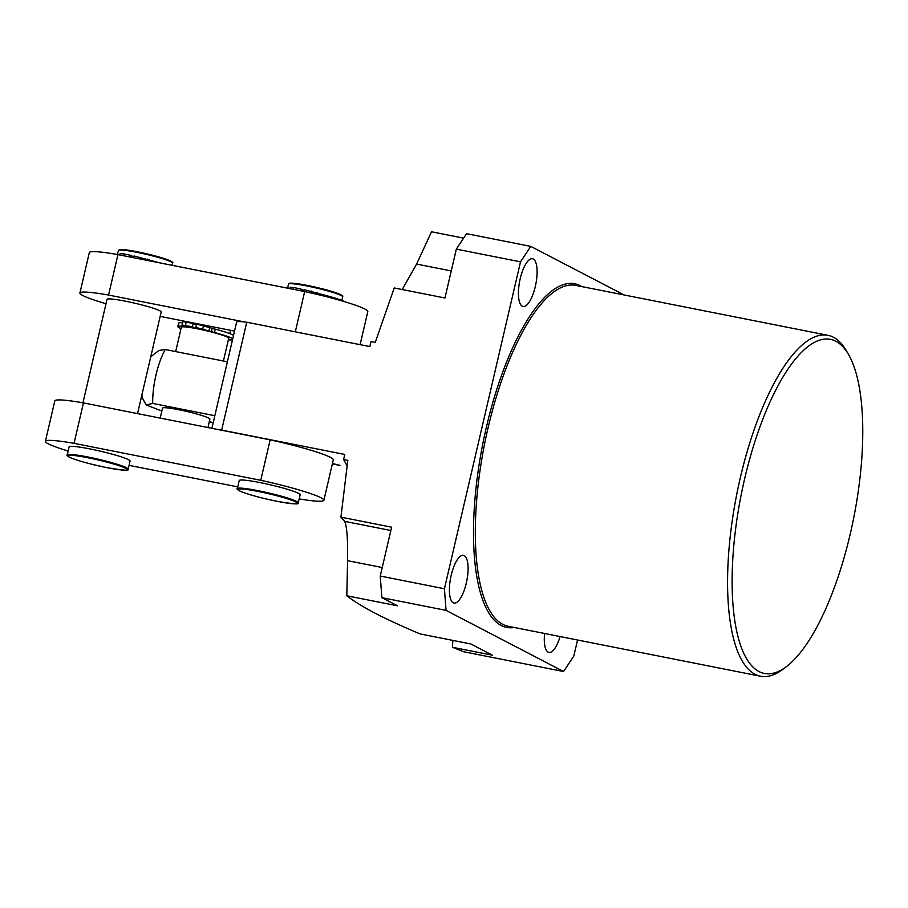 <?xml version="1.0" encoding="UTF-8"?>
<svg xmlns="http://www.w3.org/2000/svg" width="908" height="908" viewBox="0 0 908 908"><rect width="100%" height="100%" fill="white"/><g stroke="black" fill="none" stroke-linecap="round" stroke-linejoin="round"><path stroke-width="1.36" d="M533.257 259.018A24.323 8.206 101.2 0 0 532.485 258.746A24.323 8.206 101.2 0 0 519.955 279.846A24.323 8.206 101.2 0 0 522.27 306.2A24.323 8.206 101.2 0 0 523.042 306.473A24.323 8.206 101.2 0 0 535.572 285.373A24.323 8.206 101.2 0 0 533.257 259.018M759.009 671.545A170.284 57.431 101.2 0 0 786.759 666.359A170.284 57.431 101.2 0 0 853.781 517.549A170.284 57.431 101.2 0 0 848.492 354.438A170.284 57.431 101.2 0 0 835.871 341.26A170.284 57.431 101.2 0 0 744.617 478.913A170.284 57.431 101.2 0 0 759.009 671.545M786.759 666.359L783.332 668.98A173.757 58.611 -78.8 0 1 760.495 676.222A173.757 58.611 -78.8 0 1 755.013 674.281A173.757 58.611 -78.8 0 1 738.465 486.03A173.757 58.611 -78.8 0 1 827.971 335.313A173.757 58.611 -78.8 0 1 833.442 337.254A173.757 58.611 -78.8 0 1 846.324 350.704L848.492 354.438M544.596 633.489A24.323 8.206 101.2 0 0 548.126 652.16A24.323 8.206 101.2 0 0 548.897 652.432A24.323 8.206 101.2 0 0 560.088 636.553M464.238 555.605A24.323 8.206 101.2 0 0 463.466 555.333A24.323 8.206 101.2 0 0 450.935 576.432A24.323 8.206 101.2 0 0 453.262 602.787A24.323 8.206 101.2 0 0 454.023 603.06A24.323 8.206 101.2 0 0 466.553 581.96A24.323 8.206 101.2 0 0 464.238 555.605M346.799 595.773C353.575 601.051 362.984 606.85 375.015 613.172C387.421 619.574 402.448 626.486 420.109 633.92L470.809 643.954L492.374 655.179L452.468 647.279L463.545 651.728L563.562 671.523L446.055 610.38L381.871 597.668L397.5 605.806L346.799 595.773L347.582 560.679C347.889 539.159 346.901 526.05 344.654 521.362L340.931 517.151L391.62 527.185L380.248 576.047L444.432 588.759L520.511 261.833L456.327 249.132L466.564 233.674L530.76 246.386L624.136 294.964M347.015 465.645L343.587 459.505L347.809 460.333L340.931 517.151M452.468 647.279L452.831 640.401M332.351 463.954L340.409 465.52A27.808 2.565 -166.9 0 0 332.453 463.511M211.893 428.326L236.602 322.17A34.754 3.212 13.1 0 1 246.749 322.226L369.862 346.595L371.031 341.544L375.254 342.373L394.254 287.961L444.954 297.994L456.327 249.132M402.21 289.538L416.602 264.08L431.504 231.778L463.613 238.134M577.545 640.015L573.811 656.075L563.562 671.523M246.749 322.226L221.654 430.086A34.754 3.212 -166.9 0 0 219.282 429.779M343.587 459.505L344.768 454.443L221.654 430.086M380.248 576.047L381.871 597.668M444.432 588.759L446.055 610.38M530.76 246.386L520.511 261.833M202.28 328.98L206.071 330.126L202.28 328.98M187.831 326.12L191.633 327.266L187.831 326.12M223.425 361.021L228.725 338.253A24.323 2.247 -166.9 0 0 199.204 329.161A24.323 2.247 -166.9 0 0 197.479 328.821A24.323 2.247 -166.9 0 0 195.799 328.492A24.323 2.247 -166.9 0 0 181.339 327.232L175.664 351.578M207.943 427.543L209.896 419.144A24.323 2.247 -166.9 0 0 178.66 409.701A24.323 2.247 -166.9 0 0 162.509 408.112L160.194 418.089M150.683 357.105A24.323 8.206 -78.8 0 1 152.283 355.561L158.957 350.443L165.245 349.512A45.173 15.243 101.2 0 0 152.692 403.436L146.279 404.968L143.464 400.122A24.323 8.206 -78.8 0 1 141.852 395.048M146.279 404.968L161.828 411.04M227.375 361.804L165.245 349.512M213.244 422.538L209.294 421.766M214.821 415.728L152.692 403.436M199.204 329.161L195.844 327.413L196.627 324.043L215.264 329.15A28.5 2.633 13.1 0 1 233.526 335.37M181.01 328.617A28.5 2.633 13.1 0 1 177.809 326.562L178.592 323.191A28.5 2.633 13.1 0 1 182.519 322.771M177.809 326.562A28.5 2.633 13.1 0 1 182.576 326.21L183.45 326.142L181.997 325.019L182.78 321.648L193.222 323.373L196.4 325.03M181.997 325.019L192.428 326.744L195.799 328.492M195.844 327.413L214.481 332.521A28.5 2.633 13.1 0 1 232.743 338.741M232.471 339.887A28.5 2.633 13.1 0 1 228.362 339.819M193.222 323.373L192.428 326.744M196.355 327.674L196.151 328.56M89.903 448.915A31.281 2.894 -166.9 0 0 69.133 446.872L67.26 454.965A31.281 2.894 13.1 0 1 88.019 457.008A31.281 2.894 13.1 0 1 128.187 469.141L130.06 461.06A31.281 2.894 -166.9 0 0 89.903 448.915M137.539 413.605L161.193 311.977A27.808 2.565 -166.9 0 0 125.486 301.184A27.808 2.565 -166.9 0 0 107.031 299.368L82.957 402.811M259.994 482.579A31.281 2.894 -166.9 0 0 239.235 480.548L237.351 488.629A31.281 2.894 13.1 0 1 258.11 490.672A31.281 2.894 13.1 0 1 298.278 502.805L300.162 494.724A31.281 2.894 -166.9 0 0 259.994 482.579M106.02 303.726A56.478 5.221 13.1 0 1 79.904 293.034L89.325 252.583A56.478 5.221 13.1 0 1 117.961 254.603L304.679 291.559A56.478 5.221 13.1 0 1 367.819 311.535L360.113 344.665M68.168 451.026A56.478 5.221 13.1 0 1 45.4 441.322A56.478 5.221 13.1 0 1 74.036 443.342L260.755 480.298A56.478 5.221 13.1 0 1 323.895 500.274A56.478 5.221 13.1 0 1 299.186 498.923M237.76 486.87L129.061 465.361M79.904 293.034A56.478 5.221 13.1 0 1 108.551 295.055L244.377 321.931M117.961 254.603L108.551 295.055M304.679 291.559L295.304 331.84M234.514 331.102L160.16 316.393M45.4 441.322L54.809 400.882A56.478 5.221 13.1 0 1 83.457 402.902L74.036 443.342M83.457 402.902L270.164 439.858L260.755 480.298M270.164 439.858A56.478 5.221 13.1 0 1 333.304 459.823L323.895 500.274M289.97 288.653L290.299 287.234L293.761 287.575L300.73 288.96L303.908 290.617M303.737 291.377L304.146 289.629L322.749 294.657A32.064 2.962 13.1 0 1 344.609 301.694M286.622 287.984A32.064 2.962 13.1 0 1 290.061 288.222M300.73 288.96L300.321 290.696M119.867 254.989L120.197 253.57L123.658 253.911L130.638 255.296L133.817 256.953M133.635 257.713L134.043 255.965L152.646 260.993A32.064 2.962 13.1 0 1 159.456 262.821M116.326 254.319A32.064 2.962 13.1 0 1 119.97 254.558M130.638 255.296L130.23 257.032M827.971 335.313L575.717 285.384A173.757 58.611 101.2 0 0 486.211 436.101A173.757 58.611 101.2 0 0 502.76 624.352A173.757 58.611 101.2 0 0 508.242 626.293L760.495 676.222M514.246 627.485A175.153 59.077 -78.8 0 1 501.159 625.453A175.153 59.077 -78.8 0 1 486.359 427.316A175.153 59.077 -78.8 0 1 580.223 285.725A175.153 59.077 -78.8 0 1 581.722 286.576M344.654 521.362L390.849 530.499M347.582 560.679L382.234 567.534M416.602 264.08L451.253 270.936M182.724 325.575L182.576 326.21M186.242 321.988L185.459 325.359M203.596 325.427L202.813 328.798M209.816 327.118L209.033 330.489M212.302 328.208L211.519 331.579M215.264 329.15L214.481 332.521M88.076 457.791A30.577 2.826 -166.9 0 0 69.314 457.144A30.577 2.826 -166.9 0 0 107.053 467.665A30.577 2.826 -166.9 0 0 125.803 468.324A30.577 2.826 -166.9 0 0 88.076 457.791M137.21 251.743C148.685 254.081 158.389 256.589 166.323 259.291C177.105 263.865 170.738 261.901 172.565 263.104A27.808 2.565 -166.9 0 0 136.858 252.311A27.808 2.565 -166.9 0 0 118.403 250.494L119.345 249.666C119.845 249.371 122.83 249.019 137.21 251.743A27.104 2.508 13.1 0 1 171.987 262.378M119.243 250.097A27.104 2.508 13.1 0 1 137.187 251.743M258.167 491.455A30.577 2.826 -166.9 0 0 239.417 490.808A30.577 2.826 -166.9 0 0 277.144 501.329A30.577 2.826 -166.9 0 0 295.894 501.988A30.577 2.826 -166.9 0 0 258.167 491.455M289.334 283.761A27.104 2.508 13.1 0 1 307.279 285.407C318.776 287.745 328.48 290.254 336.414 292.955C347.196 297.529 340.829 295.565 342.656 296.768A27.808 2.565 -166.9 0 0 306.949 285.975A27.808 2.565 -166.9 0 0 288.494 284.17L289.448 283.33C289.947 283.046 292.932 282.683 307.301 285.407A27.104 2.508 13.1 0 1 342.089 296.042M317.335 292.705L316.949 294.351M311.115 291.014L310.672 292.887M319.412 293.625L319.128 294.873M322.749 294.657L322.499 295.702M293.761 287.575L293.352 289.323M147.232 259.041L146.937 260.346M141.012 257.35L140.615 259.086M149.321 259.96L149.128 260.778M123.658 253.911L123.25 255.659M182.814 320.876L182.372 322.76M230.564 330.319L229.803 333.611M67.26 454.965C66.171 454.976 67.203 455.873 70.37 457.666C78.621 460.992 90.857 464.329 107.076 467.677C136.484 472.535 125.645 468.834 128.187 469.141M237.351 488.629C236.262 488.64 237.306 489.537 240.472 491.33C248.713 494.656 260.948 497.993 277.167 501.341C306.575 506.21 295.736 502.499 298.278 502.805M288.494 284.17L287.598 288.029M118.403 250.494L117.507 254.365M172.565 263.104L172.043 265.306M342.656 296.768L341.805 300.446"/></g></svg>
